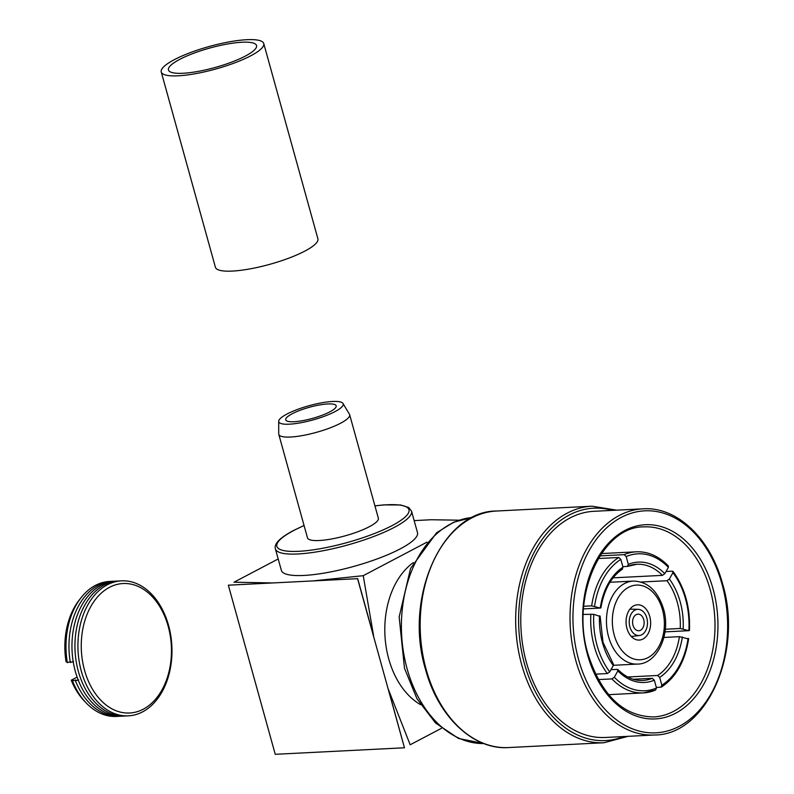 <?xml version="1.0" encoding="UTF-8"?>
<svg xmlns="http://www.w3.org/2000/svg" width="794" height="794" viewBox="0 0 794 794"><rect width="100%" height="100%" fill="white"/><g stroke="black" fill="none" stroke-linecap="round" stroke-linejoin="round"><path stroke-width="1.19" d="M183.007 73.266A45.705 10.074 164.5 0 1 168.457 69.971A45.705 10.074 164.5 0 1 193.299 53.406A45.705 10.074 164.5 0 1 241.981 42.241A45.705 10.074 164.5 0 1 256.541 45.536A45.705 10.074 164.5 0 1 231.689 62.101A45.705 10.074 164.5 0 1 183.007 73.266M263.747 43.541L317.908 238.815A53.188 11.721 164.5 0 1 288.986 258.09A53.188 11.721 164.5 0 1 232.344 271.082A53.188 11.721 164.5 0 1 215.402 267.241L161.242 71.966A53.188 11.721 164.5 0 1 190.163 52.692A53.188 11.721 164.5 0 1 246.805 39.7A53.188 11.721 164.5 0 1 263.747 43.541A53.188 11.721 164.5 0 1 234.835 62.815A53.188 11.721 164.5 0 1 178.184 75.807A53.188 11.721 164.5 0 1 161.242 71.966M643.716 619.618A8.307 5.776 87.1 0 0 637.939 614.139A8.307 5.776 87.1 0 0 632.997 625.255A8.307 5.776 87.1 0 0 638.773 630.734A8.307 5.776 87.1 0 0 643.716 619.618M646.822 617.98A13.121 9.111 87.1 0 0 638.158 609.326A13.121 9.111 87.1 0 0 629.89 626.883A13.121 9.111 87.1 0 0 639.478 635.498A13.121 9.111 87.1 0 0 646.822 617.98M117.075 581.099A67.589 46.965 87.1 0 0 75.38 671.585A67.589 46.965 87.1 0 0 123.884 716.039M120.053 580.94A67.589 46.965 87.1 0 0 78.368 671.436A67.589 46.965 87.1 0 0 126.861 715.89M81.345 671.287A67.589 46.965 87.1 0 0 142.573 711.871A67.589 46.965 87.1 0 0 168.556 625.394A67.589 46.965 87.1 0 0 107.339 584.811A67.589 46.965 87.1 0 0 81.345 671.287M84.541 670.275A64.82 45.04 87.1 0 0 143.257 709.201A64.82 45.04 87.1 0 0 168.179 626.268A64.82 45.04 87.1 0 0 109.463 587.342A64.82 45.04 87.1 0 0 84.541 670.275M78.685 679.833L75.47 680.855L75.698 679.982A64.82 45.04 87.1 0 0 75.767 680.15M75.47 680.855A67.589 46.965 87.1 0 0 120.896 716.188M85.295 701.975A64.82 45.04 87.1 0 1 71.222 680.21L72.859 680.13L72.492 681.004L75.698 679.982M72.492 681.004A67.589 46.965 87.1 0 0 117.909 716.337M71.222 680.21L77.107 677.113M114.088 581.248A67.589 46.965 87.1 0 0 70.338 662.524L73.554 661.501M111.1 581.397A67.589 46.965 87.1 0 0 67.361 662.672L70.567 661.65M80.095 598.964A64.82 45.04 87.1 0 0 66.091 661.878L67.212 661.819M334.979 411.62A33.437 7.364 -15.5 0 0 343.008 403.481A33.437 7.364 -15.5 0 0 320.667 402.995A33.437 7.364 -15.5 0 0 286.952 414.041A33.437 7.364 -15.5 0 0 278.694 421.316A33.437 7.364 -15.5 0 0 299.427 422.994A33.437 7.364 -15.5 0 0 334.979 411.62M343.008 403.481L349.459 414.26A36.772 8.109 164.5 0 1 349.658 414.716A36.772 8.109 164.5 0 1 340.626 423.212A36.772 8.109 164.5 0 1 302.534 435.549A36.772 8.109 164.5 0 1 278.783 434.368A36.772 8.109 164.5 0 1 278.714 433.881L278.694 421.316M292.162 413.773A26.182 5.766 -15.5 0 0 285.741 419.828A26.182 5.766 -15.5 0 0 302.653 420.661A26.182 5.766 -15.5 0 0 329.768 411.878A26.182 5.766 -15.5 0 0 336.19 405.833A26.182 5.766 -15.5 0 0 319.287 405A26.182 5.766 -15.5 0 0 292.162 413.773M583.282 614.417L593.783 614.328L599.47 616.233M278.783 434.368L307.486 537.866A36.772 8.109 -15.5 0 0 331.237 539.037A36.772 8.109 -15.5 0 0 369.329 526.71A36.772 8.109 -15.5 0 0 378.351 518.214L349.658 414.716M400.156 548.912A70.636 15.572 -15.5 0 0 417.485 532.595L411.53 511.118A70.636 15.572 164.5 0 1 394.191 527.434A70.636 15.572 164.5 0 1 321.014 551.125A70.636 15.572 164.5 0 1 275.389 548.872L281.354 570.35A70.636 15.572 -15.5 0 0 326.969 572.603A70.636 15.572 -15.5 0 0 400.156 548.912M649.75 616.442A17.657 12.267 87.1 0 0 637.463 604.8A17.657 12.267 87.1 0 0 626.962 628.431A17.657 12.267 87.1 0 0 639.249 640.073A17.657 12.267 87.1 0 0 649.75 616.442M583.55 608.899L600.274 608.055L591.669 605.862A70.636 49.079 -92.9 0 1 618.784 557.487L620.819 559.373L622.992 567.204L622.039 569.229M622.833 566.638L627.409 566.41L636.917 564.266A58.17 40.425 87.1 0 0 628.014 566.172M613.097 577.843L662.424 575.362A58.17 40.425 87.1 0 0 636.917 564.266M640.937 582.022L666.98 580.712L669.362 579.044L672.935 572.682L672.329 571.164L666.047 571.481M664.995 631.885L688.835 630.684L680.23 628.481A58.17 40.425 87.1 0 0 677.371 602.616A58.17 40.425 87.1 0 0 666.98 580.712M656.34 687.455L661.402 687.078C675.982 677.361 685.063 661.233 688.666 638.694M598.269 679.595L611.926 678.91L614.308 677.242L617.871 670.88L617.275 669.362L610.983 669.679M595.46 674.156L607.36 673.55A70.636 49.079 -92.9 0 1 594.279 646.336A70.636 49.079 -92.9 0 1 590.855 614.04M420.542 704.655A77.911 54.131 -92.9 0 1 388.742 658.941A77.911 54.131 -92.9 0 1 413.376 562.559M526.511 662.821A113.224 78.675 87.1 0 0 605.266 737.477L654.504 734.996A113.224 78.675 -92.9 0 1 575.759 660.34A113.224 78.675 -92.9 0 1 643.09 508.825L593.852 511.306A113.224 78.675 87.1 0 0 526.511 662.821M278.188 558.966L234.012 582.21L272.223 582.925L228.344 585.188L357.568 578.667L404.464 747.779L275.24 754.3L228.344 585.188M427.043 542.113L363.235 575.69L313.888 580.821L357.568 578.667M414.16 520.606L431.172 519.742L459.051 520.189M357.667 578.618L373.676 636.322L363.235 575.69M441.573 728.257L410.18 744.772L388.455 689.629L404.464 747.779M612.72 664.012L613.315 665.521L609.752 671.883L607.36 673.55M627.409 566.41L628.352 564.375L626.178 556.554L624.144 554.669A70.636 49.079 -92.9 0 1 636.292 551.81L601.465 553.567M667.774 565.814L668.379 567.333L664.806 573.695L662.424 575.362M660.906 687.227L661.859 685.192L659.685 677.371L657.65 675.486A58.17 40.425 87.1 0 0 679.426 636.659L688.031 638.862M633.284 679.267L652.291 678.304L654.325 680.19L656.499 688.021L655.546 690.046A70.636 49.079 -92.9 0 1 643.408 692.904A70.636 49.079 -92.9 0 1 611.926 678.91M583.759 606.259L591.669 605.862M598.309 558.519L618.784 557.487M599.927 555.889L624.144 554.669M665.303 629.235L680.23 628.481M663.913 637.443L679.426 636.659M627.766 676.994L657.65 675.486M608.591 694.661L643.408 692.904L655.546 690.046M600.274 608.055L600.324 607.618A60.245 41.864 -92.9 0 1 622.992 567.204M688.835 630.684L688.894 630.238A68.562 47.64 87.1 0 0 672.935 572.682M689.47 630.515C690.383 607.489 684.904 587.788 673.044 571.432L672.329 571.164M652.291 678.304A58.17 40.425 87.1 0 1 642.783 680.458C633.999 680.885 625.712 677.252 617.931 669.57L617.275 669.362M426.17 669.481A118.425 82.288 87.1 0 0 508.537 747.561C473.383 750.082 438.119 716.833 425.505 669.332C403.471 597.664 442.357 510.8 496.597 511.018A118.425 82.288 87.1 0 0 426.17 669.481M612.412 510.373A116.341 80.839 87.1 0 0 536.268 548.555A116.341 80.839 87.1 0 0 524.506 663.883A116.341 80.839 87.1 0 0 623.826 736.534M508.537 747.561L604.036 742.737A118.425 82.288 -92.9 0 1 521.668 664.667A118.425 82.288 -92.9 0 1 592.096 506.195L496.597 511.018M578.588 659.556A111.15 77.236 87.1 0 0 679.267 726.302A111.15 77.236 87.1 0 0 721.994 584.106A111.15 77.236 87.1 0 0 621.325 517.36A111.15 77.236 87.1 0 0 578.588 659.556M653.601 716.942A95.151 66.12 87.1 0 0 710.183 589.614A95.151 66.12 87.1 0 0 644.003 526.879C602.229 526.085 570.062 596.056 588.076 654.355C601.564 695.534 623.409 716.396 653.601 716.942M713.022 588.83A97.225 67.559 -92.9 0 1 675.634 713.22A97.225 67.559 -92.9 0 1 587.57 654.832A97.225 67.559 -92.9 0 1 624.947 530.442A97.225 67.559 -92.9 0 1 713.022 588.83M593.783 614.328A68.562 47.64 87.1 0 0 597.108 645.552A68.562 47.64 87.1 0 0 609.752 671.883M613.315 665.521A60.245 41.864 -92.9 0 1 602.477 642.733A60.245 41.864 -92.9 0 1 599.52 615.797M304.072 525.578A68.562 15.116 -15.5 0 0 293.681 530.531A68.562 15.116 -15.5 0 0 298.693 551.314A68.562 15.116 -15.5 0 0 392.167 525.559A68.562 15.116 -15.5 0 0 374.947 505.927M633.275 581.089C647.527 581.367 657.601 590.607 663.496 608.78C671.277 634.108 657.005 664.231 637.463 664.082A41.556 28.872 -92.9 0 1 608.561 636.689A41.556 28.872 -92.9 0 1 633.275 581.089L609.99 582.26M614.228 635.131A37.397 25.984 87.1 0 0 648.103 657.581A37.397 25.984 87.1 0 0 662.484 609.742A37.397 25.984 87.1 0 0 628.61 587.282A37.397 25.984 87.1 0 0 614.228 635.131M407.133 668.846A113.224 78.675 87.1 0 0 483.893 743.561L458.485 738.45L435.489 722.947L416.989 698.77L404.493 668.25L399.154 616.998L410.538 568.514L436.591 532.754L453.731 522.174L472.49 517.47A113.224 78.675 87.1 0 0 407.133 668.846M628.352 564.375A60.245 41.864 -92.9 0 1 664.806 573.695M668.379 567.333A68.562 47.64 87.1 0 0 626.178 556.554M661.859 685.192A68.562 47.64 87.1 0 0 688.09 638.416M682.354 636.947A60.245 41.864 -92.9 0 1 659.685 677.371M620.819 559.373A68.562 47.64 87.1 0 0 594.587 606.15M614.308 677.242A68.562 47.64 87.1 0 0 656.499 688.021M654.325 680.19A60.245 41.864 -92.9 0 1 617.871 670.88M669.362 579.044A60.245 41.864 -92.9 0 1 683.158 628.779M638.158 609.326L629.93 609.147M639.478 635.498L631.309 636.51M604.036 742.737L628.064 736.326M654.504 734.996C706.362 735.204 743.591 652.182 722.51 583.62C710.451 538.193 676.706 506.413 643.09 508.825M613.434 664.28L602.983 642.257L600.105 616.075M411.53 511.118L408.702 507.505L400.573 504.974L383.691 504.905L374.927 505.857M304.052 525.509L293.254 530.64C279.865 537.786 273.91 543.86 275.389 548.872M637.463 664.082L613.425 665.293M622.546 569.07C611.261 576.702 604.045 589.644 600.909 607.896M668.439 566.033C658.722 556.108 648.003 551.364 636.292 551.81M616.65 510.155L592.096 506.195"/></g></svg>
